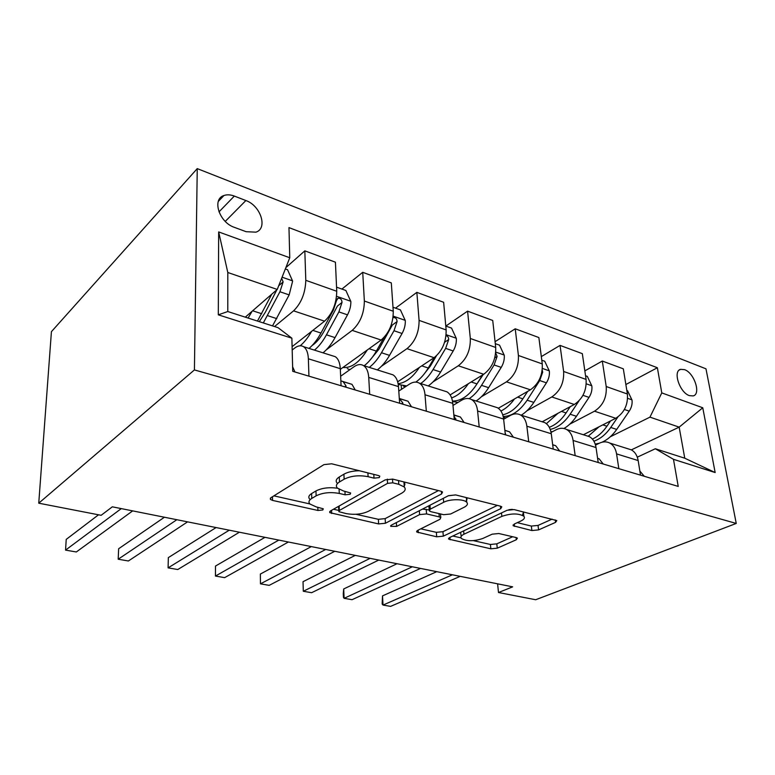 <?xml version="1.0" encoding="UTF-8"?>
<svg xmlns="http://www.w3.org/2000/svg" width="775" height="775" viewBox="0 0 775 775"><rect width="100%" height="100%" fill="white"/><g stroke="black" fill="none" stroke-linecap="round" stroke-linejoin="round"><path stroke-width="1.16" d="M379.256 477.603L379.798 476.179L378.529 475.559L331.652 463.789L323.96 464.613L270.921 497.705L270.427 499.429L272.548 500.408L317.924 510.463L322.826 509.969L323.262 508.788L316.161 506.879L309.884 503.992C308.227 502.113 308.857 500.253 311.773 498.422L316.132 495.835C322.681 492.648 330.392 491.844 339.285 493.442L345.108 494.808L350.174 494.285L350.649 492.987L343.509 490.992L337.377 488.076C335.585 486.012 336.292 483.978 339.498 481.953L344.139 479.202C351.075 475.802 359.058 474.968 368.106 476.683L374.015 478.156L379.256 477.603M684.558 369.656L680.663 369.336C672.535 370.934 679.694 392.663 689.421 395.637L693.16 395.918C701.298 394.213 694.206 372.794 684.558 369.656M531.873 530.546L538.577 529.897L555.568 522.369L556.799 520.587L514.096 509.582L507.083 510.279L449.568 537.559L448.667 539.119L490.846 548.807L497.259 548.196L516.324 539.749L517.409 538.141L516.14 537.55L498.838 533.52L492.193 534.169L482.718 538.509C473.816 541.434 466.715 541.434 461.416 538.489C460.243 537.085 461.086 535.67 463.944 534.237L501.851 516.392C511.093 513.224 518.436 513.176 523.861 516.247C525.14 517.845 524.132 519.444 520.839 521.033L514.3 524.036L513.195 525.76L531.873 530.546L531.35 526.07L538.044 525.421L552.11 519.124M194.418 369.927L38.75 503.188L101.138 515.307L112.336 506.821L512.672 586.84L498.49 592.517L535.67 599.743L736.25 523.445L194.418 369.927L197.247 168.621L705.977 368.823L736.25 523.445M441.605 493.946L442.544 491.999L440.965 491.224L392.673 479.105L385.204 479.88L330.402 510.977L329.772 512.653L378.626 523.929L385.427 523.251L441.605 493.946L441.392 491.35M455.719 494.934L500.417 506.153L501.793 506.821L500.708 508.691L443.31 536.164L436.713 536.804L416.747 532.018L417.58 530.42L439.88 519.337L440.791 517.613L439.26 516.896L426.56 513.912L419.614 514.61L396.606 526.399L390.726 526.341L391.268 525.208L448.483 495.671L455.719 494.934M234.399 227.366L246.121 231.696L255.895 232.161C268.073 228.538 260.71 205.617 245.878 200.541L234.321 196.075C230.466 194.622 227.007 194.438 223.936 195.523C211.682 199.127 219.257 222.483 234.399 227.366M291.875 338.181L218.308 314.824L218.666 231.928L289.763 257.755L277.247 289.443L227.802 272.5L227.782 311.54L278.031 327.66L291.875 338.181L292.737 371.322L678.232 486.409L673.475 459.323L655.321 448.754L684.761 458.209L679.162 427.141L649.963 417.134L610.312 436.771M625.861 384.526L657.365 367.738L288.968 227.608L289.763 257.755M657.365 367.738L661.782 392.896L702.76 407.776L715.16 472.556L673.475 459.323M38.75 503.188L51.421 331.671L197.247 168.621M497.608 583.827L498.49 592.517M277.247 289.443L245.297 317.159M631.354 449.868L679.162 427.141L702.76 407.776M584.844 370.886L602.301 361.043L623.323 368.832L627.401 394.02C628.147 404.744 624.262 412.833 615.747 418.287L583.372 434.756M602.301 361.043L606.215 386.531C606.903 397.391 602.998 405.616 594.502 411.196L569.809 424.138M541.328 356.607L560.044 345.398L582.325 353.652L586.084 379.421C586.714 390.406 582.79 398.757 574.314 404.472L542.19 421.794M560.044 345.398L563.628 371.477C564.181 382.608 560.238 391.104 551.8 396.955L526.913 410.818M495.07 341.678L515.22 328.794L538.867 337.551L542.268 363.921C542.752 375.187 538.799 383.819 530.391 389.815L498.286 408.26M515.22 328.794L518.417 355.493C518.824 366.904 514.842 375.691 506.482 381.843L481.391 396.771M445.838 326.062L467.587 311.143L492.726 320.463L495.709 347.462C496.039 359.019 492.048 367.951 483.726 374.257L450.12 394.921M467.587 311.143L470.328 338.491C470.57 350.213 466.56 359.3 458.306 365.781L432.993 381.939M395.521 308.15L416.853 292.359L443.639 302.279L446.138 329.937C446.293 341.804 442.273 351.056 434.077 357.701L397.672 381.804M416.853 292.359L419.081 320.375C419.13 332.407 415.09 341.833 406.972 348.663L381.387 366.323M341.911 289.065L362.719 272.306L391.307 282.894L393.274 311.25C393.216 323.437 389.166 333.037 381.135 340.041L340.322 369.346M362.719 272.306L364.357 301.029C364.182 313.391 360.133 323.185 352.189 330.382L326.188 349.922M285.859 267.637L304.827 250.858L335.42 262.192L336.747 291.264C336.466 303.8 332.397 313.768 324.56 321.17L292.097 346.667M304.827 250.858L305.796 280.317C305.369 293.037 301.291 303.209 293.58 310.843L274.553 326.546M292.185 350.029L294.587 348.14C297.929 345.602 300.923 345.127 303.577 346.706C306.483 348.711 308.082 352.741 308.363 358.796L308.934 376.156M340.642 376.233L354.059 366.711C357.507 364.327 360.637 363.94 363.446 365.548C366.546 367.573 368.309 371.525 368.735 377.425L369.694 394.301M398.786 391.084L409.588 384.042C413.123 381.804 416.359 381.494 419.314 383.131C422.569 385.165 424.468 389.05 425.01 394.785L426.318 411.205M452.988 405.441L461.551 400.268C465.165 398.156 468.497 397.924 471.558 399.571C474.939 401.615 476.954 405.422 477.603 411.012L479.212 426.996M503.634 419.227L510.299 415.487C513.961 413.492 517.371 413.327 520.519 414.974C524.007 417.018 526.118 420.767 526.864 426.211L528.724 441.779M551.054 432.44L556.101 429.786C559.802 427.907 563.27 427.79 566.506 429.447C570.071 431.491 572.27 435.162 573.093 440.471L575.176 455.642M595.52 445.092L599.23 443.252C602.96 441.469 606.476 441.401 609.77 443.058C613.413 445.102 615.679 448.706 616.571 453.888L618.837 468.681M637.302 457.173L655.321 448.754M332.213 355.725L335.236 356.674C338.249 358.68 339.934 362.681 340.293 368.648L341.077 385.756M389.806 373.841L392.973 374.838C396.151 376.873 397.992 380.787 398.476 386.599L399.629 403.233M443.62 390.774L446.913 391.811C450.227 393.855 452.193 397.701 452.794 403.358L454.266 419.546M401.498 389.321L401.237 385.611M494.024 406.633L497.414 407.698C500.844 409.743 502.917 413.521 503.614 419.043L505.358 434.794M541.318 421.522L544.786 422.608C548.322 424.652 550.473 428.362 551.267 433.738L553.243 449.093M585.793 435.511L589.329 436.625C592.933 438.669 595.171 442.312 596.033 447.553L598.213 462.52M627.682 448.696L631.276 449.829C634.948 451.864 637.244 455.438 638.164 460.553L640.528 475.153M649.963 417.134L661.782 392.896M227.802 272.5L218.666 231.928M227.782 311.54L218.308 314.824M715.16 472.556L684.761 458.209M359.348 470.745C352.945 470.861 347.791 472.014 343.916 474.193L344.139 479.202M337.164 483.135C335.381 481.062 336.088 479.008 339.285 476.974L343.916 474.193M337.542 488.24C329.017 487.068 321.828 487.979 315.968 490.953L316.132 495.835M309.729 499.177C308.082 497.279 308.712 495.409 311.618 493.559L315.968 490.953M273.885 495.855L309.816 503.924M355.89 514.271L378.365 519.308L385.146 518.63L438.418 490.585M333.473 509.233L338.82 510.434M392.741 482.815L387.558 483.358L339.334 510.473L338.869 511.655L346.067 513.573C354.437 515.017 361.867 514.271 368.358 511.316L401.653 493.21C405.18 491.185 406.061 489.112 404.288 487L398.786 484.317L392.741 482.815L392.508 479.066M338.501 506.385L338.84 510.861M403.785 486.526C405.17 484.995 405.218 483.513 403.949 482.089L403.756 481.885M497.366 505.387L442.942 531.689L443.31 536.164M420.777 528.831L436.354 532.328L442.942 531.689M440.491 513.951L440.791 517.613M429.263 509.969L422.501 509.078M464.118 507.286C467.257 505.639 468.139 503.973 466.763 502.297C464.051 498.887 449.868 498.868 443.668 502.287L430.27 509.156L429.379 510.938L430.948 511.684L443.678 514.687L450.614 513.999L464.118 507.286M465.562 501.396C467.112 500.088 467.383 498.819 466.376 497.608M455.632 494.905L448.25 495.787M428.788 505.833L429.302 509.911M517.303 522.66L531.35 526.07M522.408 515.259L523.59 511.965M512.314 509.349L508.875 509.679M460.563 532.347L461.212 536.271M473.37 540.64L490.41 544.467L496.814 543.847L512.701 536.746M452.803 536.019L460.999 537.86M252.108 311.24L248.126 318.07M285.345 268.935L287.554 269.719L292.63 281.122L289.162 294.897L272.519 325.897M271.783 294.18L257.474 321.063M263.326 322.942L279.93 291.749L283.127 281.906L281.645 278.293M276.878 289.763L265.379 312.16L259.296 321.654M278.448 286.401L278.051 287.409M294.946 371.981L292.621 366.759M98.532 514.803L66.224 539.39L65.555 550.114L121.278 508.613M65.555 550.114L76.318 551.974L132.661 510.89M311.579 331.361C308.082 337.551 304.275 342.366 300.167 345.786M336.563 287.167L345.873 290.48L350.852 301.523C350.939 305.999 349.816 310.446 347.5 314.844L335.042 337.619C331.419 344.187 327.408 349.254 323.02 352.828M314.456 350.135C318.825 346.532 322.826 341.426 326.449 334.819L338.888 311.899L342.027 302.405C341.775 299.441 340.438 298.055 338.016 298.259L336.544 300.497L333.405 310.019L320.966 333.037C317.353 339.663 313.362 344.798 309.002 348.421M342.027 302.405L337.406 306.067L323.998 331.351C320.395 337.91 316.423 342.647 312.073 345.563M367.224 350.029C359.261 362.535 351.162 368.348 342.938 367.466M392.993 307.249L400.413 309.893L405.306 320.608C405.47 324.967 404.395 329.268 402.07 333.492L389.534 355.376C385.873 361.683 381.794 366.527 377.289 369.907M384.1 337.387L376.35 351.085C372.698 357.449 368.638 362.342 364.153 365.771M349.845 369.704L347.287 368.619M369.268 367.379C373.753 363.969 377.822 359.096 381.474 352.751L394 330.731L397.091 321.567C396.848 318.738 395.608 317.411 393.371 317.576L392.993 317.769M397.091 321.567L392.344 325.016L378.859 349.312L369.132 361.179M419.382 367.427C412.707 377.444 405.616 382.86 398.108 383.673M445.79 326.043L451.534 328.087L456.339 338.491C456.582 342.744 455.535 346.9 453.201 350.968L440.626 372.029C436.955 378.093 432.818 382.734 428.226 385.931M434.523 357.391L428.255 367.999C424.564 374.151 420.418 378.849 415.817 382.094M406.672 385.94L398.466 384.478M403.32 386.008L405.267 386.861M420.68 383.557C425.272 380.331 429.398 375.662 433.06 369.559L445.644 348.382L448.686 339.528C448.647 337.416 447.776 336.108 446.051 335.604M436.403 355.861L430.309 366.158L423.082 375.332M355.25 389.98L351.986 384.342L340.855 380.864M164.416 517.235L118.633 548.748L118.197 559.221L176.845 519.715M118.197 559.221L128.388 560.984L187.569 521.866M345.95 387.209L346.018 385.921L343.131 381.668L342.095 381.222M411.506 406.778L408.008 401.218L399.299 398.466M216.089 527.562L168.33 557.622L168.097 567.862L229.264 530.197M168.097 567.862L177.766 569.528L239.398 532.222M402.826 404.182L402.826 402.923L399.299 398.505M464.109 422.482L460.418 417.018L453.84 414.906M264.982 537.337L215.498 566.05L215.45 576.058L278.806 540.097M215.45 576.058L224.634 577.646L288.387 542.016M455.981 420.06L453.908 415.594M468.381 383.693C463.295 391.046 457.705 395.783 451.612 397.914M495.283 343.664L499.555 345.175L504.263 355.289C504.573 359.435 503.566 363.465 501.231 367.389L488.628 387.674C484.956 393.516 480.781 397.963 476.112 401.004M482.428 375.061L476.993 383.877C469.476 395.415 461.299 401.14 452.474 401.053M452.552 401.46L457.909 402.467M469.175 398.66C473.777 395.599 477.894 391.162 481.527 385.359L494.121 364.957L497.114 356.384L495.68 353.08M483.203 374.587L474.271 387.897M513.399 437.197L509.553 431.82L504.854 430.28M311.308 546.598L260.352 574.062L260.468 583.846L325.694 549.465M260.352 574.062L260.468 583.846L269.196 585.357L334.771 551.287M505.775 434.92L505.106 432.528M514.493 398.951C510.415 404.589 505.881 408.619 500.912 411.031M541.783 360.21L544.738 361.257L549.359 371.089C549.727 375.139 548.748 379.052 546.423 382.831L533.83 402.399C530.158 408.037 525.954 412.3 521.217 415.197M505.823 417.996L503.304 417.037M527.591 391.423L522.863 398.825C516.944 407.786 510.231 413.123 502.733 414.838M503.198 416.524C511.955 416.291 519.928 410.857 527.126 400.22L539.72 380.544L542.665 372.242L542.229 370.13M527.649 391.394L523.222 398.272M557.971 413.288L546.385 423.702M585.551 375.788L587.334 376.418L591.868 385.979C592.284 389.932 591.335 393.739 589.019 397.391L576.455 416.291C572.832 421.668 568.656 425.746 563.948 428.498M552.391 431.743L550.889 431.646M570.226 406.672L566.108 412.92C561.245 420.118 555.636 424.913 549.272 427.296M550.221 429.408C557.709 427.732 564.336 422.675 570.129 414.228L578.993 400.83M599.027 426.793L588.196 436.267M626.82 390.474L627.547 390.736L632.012 400.045C632.468 403.911 631.548 407.611 629.242 411.137L616.716 429.408C612.512 435.434 607.619 439.706 602.049 442.215M599.211 443.261L595.2 444.085M610.535 420.932L606.941 426.221C602.766 432.256 597.922 436.548 592.4 439.096M593.902 441.188C600.296 438.95 605.914 434.368 610.739 427.461L617.888 416.979M559.686 451.021L555.704 445.722L552.672 444.695M355.26 555.384L303.025 581.686L303.296 591.267L370.13 558.349M303.025 581.686L303.296 591.267L311.618 592.701L378.743 560.073M603.241 464.022L599.133 458.81L597.583 458.228M397.032 563.725L343.703 588.952L344.11 598.329L412.319 566.787M343.703 588.952L343.267 593.553L343.432 597.292L344.11 598.329L352.044 599.695L420.505 568.424M644.277 476.276L639.869 471.045M436.771 571.669L382.511 595.878L383.034 605.062L452.416 574.798M382.511 595.878L382.153 604.016L383.034 605.062L390.61 606.379L460.195 576.358M615.747 418.287L594.502 411.196M574.314 404.472L551.8 396.955M530.391 389.815L506.482 381.843M483.726 374.257L458.306 365.781M434.077 357.701L406.972 348.663M381.135 340.041L352.189 330.382M324.56 321.17L293.58 310.843M340.293 368.648L308.363 358.796M336.747 291.264L305.796 280.317M393.274 311.25L364.357 301.029M398.476 386.599L368.735 377.425M446.138 329.937L419.081 320.375M452.794 403.358L425.01 394.785M495.709 347.462L470.328 338.491M503.614 419.043L477.603 411.012M542.268 363.921L518.417 355.493M551.267 433.738L526.864 426.211M586.084 379.421L563.628 371.477M596.033 447.553L573.093 440.471M627.401 394.02L606.215 386.531M638.164 460.553L616.571 453.888M218.976 211.904L234.321 196.075M225.254 221.398L245.878 200.541M367.902 472.886L368.106 476.683M339.285 476.974L339.498 481.953M344.943 491.331L345.108 494.808M339.101 489.374L339.285 493.442M311.618 493.559L311.773 498.422M317.818 507.257L317.924 510.463M272.49 496.727L272.548 500.408M373.802 474.368L374.015 478.156M385.146 518.63L385.427 523.251M378.365 519.308L378.626 523.929M331.526 510.337L331.652 513.505M387.287 479.124L387.558 483.358M339.14 506.017L339.334 510.473M398.544 480.577L398.786 484.317M500.437 506.153L500.708 508.691M436.354 532.328L436.713 536.804M418.113 530.158L418.297 532.725M438.989 513.583L439.26 516.896M426.202 509.243L426.56 513.912M419.323 510.725L419.614 514.61M396.354 522.583L396.606 526.399M443.339 498.325L443.668 502.287M429.96 505.232L430.27 509.156M514.242 524.055L514.503 526.38M501.483 512.934L501.851 516.392M463.644 530.885L463.944 534.237M516.082 537.54L516.324 539.749M496.814 543.847L497.259 548.196M490.41 544.467L490.846 548.807M449.907 537.395L450.11 539.778M555.258 519.918L555.568 522.369M538.044 525.421L538.577 529.897M292.504 280.841L282.081 277.188M261.756 313.739L252.65 310.775M276.82 318.651L267.617 315.648M289.162 294.897L279.93 291.749M278.7 285.752L283.127 281.906M350.726 301.252L336.573 296.292M320.966 333.037L312.829 330.382M335.042 337.619L326.449 334.819M333.405 310.019L332.804 309.816M347.5 314.844L338.888 311.899M405.18 320.337L393.187 316.132M376.35 351.085L369.065 348.711M389.534 355.376L381.474 352.751M402.07 333.492L394 330.731M456.223 338.229L446.138 334.693M428.255 367.999L421.736 365.868M440.626 372.029L433.06 369.559M453.201 350.968L445.644 348.382M444.608 342.259L448.686 339.528M344.71 386.832L346.018 385.921M401.479 403.785L402.826 402.923M454.547 419.633L455.923 418.82M504.147 355.028L495.777 352.092M476.993 383.877L471.171 381.978M488.628 387.674L481.527 385.359M501.231 367.389L494.121 364.957M494.789 357.837L497.114 356.384M549.243 370.838L542.393 368.435M522.863 398.825L517.661 397.129M533.83 402.399L527.126 400.22M546.423 382.831L539.72 380.544M541.764 372.765L542.665 372.242M591.761 385.747L586.268 383.819M566.108 412.92L561.458 411.399M576.455 416.291L570.129 414.228M589.019 397.391L582.965 395.327M631.896 399.813L627.624 398.321M606.941 426.221L602.795 424.874M616.716 429.408L610.739 427.461M629.242 411.137L624.408 409.491M679.258 370.072L680.663 369.336M335.236 356.674L303.577 346.706M392.973 374.838L363.446 365.548M446.913 391.811L419.314 383.131M497.414 407.698L471.558 399.571M544.786 422.608L520.519 414.974M589.329 436.625L566.506 429.447M631.276 449.829L609.77 443.058M218.308 201.413L223.936 195.523M270.397 498.131L270.427 499.429M329.733 511.519L329.772 512.653M403.949 482.089L404.288 487M416.679 531.107L416.747 532.018M390.687 525.653L390.726 526.341M466.327 497.589L466.763 502.297M513.108 524.927L513.195 525.76M523.367 511.907L523.861 516.247M448.599 538.286L448.667 539.119M337.096 298.995L338.016 298.259M351.986 384.342L343.131 381.668M408.008 401.218L399.735 398.728M460.418 417.018L453.85 415.032M509.553 431.82L504.874 430.406M555.704 445.722L552.691 444.821M599.133 458.81L597.602 458.354"/></g></svg>
